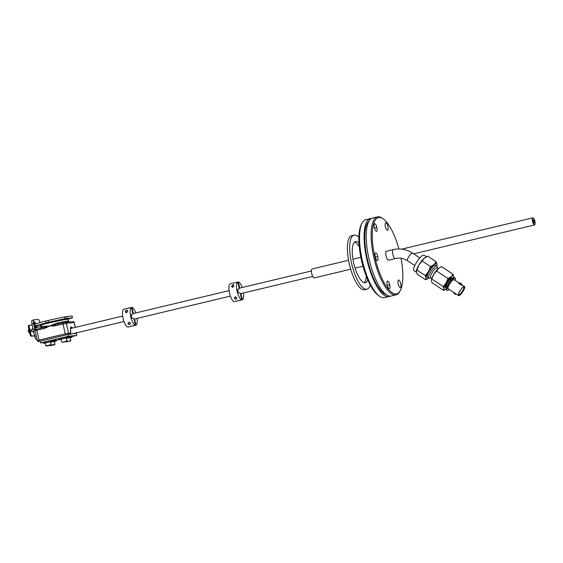 <?xml version="1.0" encoding="UTF-8"?>
<svg xmlns="http://www.w3.org/2000/svg" width="563" height="563" viewBox="0 0 563 563"><rect width="100%" height="100%" fill="white"/><g stroke="black" fill="none" stroke-linecap="round" stroke-linejoin="round"><path stroke-width="0.84" d="M37.257 327.363L37.024 326.315A0.584 0.556 -95.5 0 1 37.432 325.618L40.43 324.9A13.519 0.577 167.4 0 1 41.549 324.379M41.549 326.336L34.962 327.912L35.363 329.686M34.596 335.759L31.88 336.02A1.759 0.57 -103.4 0 1 30.93 334.352L29.297 327.054A1.759 0.57 -103.4 0 1 29.459 325.287A1.759 0.57 -103.4 0 1 29.487 325.28L32.197 325.02M33.717 332.522A3.667 1.182 76.6 0 0 33.984 333.029M31.049 329.721L31.183 331.523L32.837 331.361M29.515 331.846L28.537 332.071L28.263 331.206L28.15 330.382L29.135 330.157M37.088 339.672L36.694 339.707A3.667 1.182 76.6 0 1 34.702 336.245L33.491 330.826L35.124 330.094M35.159 328.785L34.948 329.446L33.161 329.327L31.95 323.936L33.632 323.535L34.948 329.446M37.144 325.794L35.237 325.815L48.495 322.247L48.094 320.446L64.604 316.899L72.057 316.012L72.465 317.821L68.01 319.13M72.465 317.821L65.012 318.7L48.495 322.247M40.353 328.349L41.662 326.829L41.247 324.971L41.958 324.197A14.089 0.598 -12.6 0 1 60.283 319.897A14.089 0.598 -12.6 0 1 65.984 319.432M46.166 322.803L45.765 321.001L48.094 320.446M65.012 318.7L64.604 316.899M66.884 318.355L66.483 316.554M35.237 325.815L34.829 324.006L34.378 324.218L34.779 326.019M34.829 324.006L45.765 321.001M72.782 321.67A1.175 1.112 84.5 0 1 72.923 321.649L65.125 322.395A1.175 1.112 84.5 0 0 64.977 322.423L63.155 322.789A1.175 0.38 76.6 0 0 63.133 322.789L49.664 325.956L44.625 328.363L36.813 330.235L39.023 340.108L65.238 333.845L70.79 332.965L70.678 331.164A4.166 1.344 -103.4 0 1 70.671 327.328A4.166 1.344 -103.4 0 1 72.346 328.074M41.662 326.829A14.68 0.626 -12.6 0 1 43.034 326.434A1.175 0.908 74.5 0 1 42.485 327.722L44.583 327.385A1.175 0.746 92.4 0 0 44.913 326.315L49.664 325.956L54.717 323.971L55.174 324.858A1.175 0.38 76.6 0 0 55.216 325.836L49.664 325.956L44.583 327.385A1.175 0.38 76.6 0 0 44.625 328.363M69.214 322.001A1.175 1.154 89.7 0 1 68.2 321.093A14.68 0.626 -12.6 0 1 68.489 321.149L68.074 319.291A14.68 0.626 167.4 0 0 57.292 321.086A14.68 0.626 167.4 0 0 41.247 324.971M67.856 322.135A1.175 1.049 82.2 0 1 66.906 321.22L68.2 321.093M69.58 321.98L68.179 322.113M57.51 324.133L57.194 323.056A14.68 0.626 -12.6 0 1 66.906 321.22M54.717 323.971L57.194 323.056M43.034 326.434L44.913 326.315M68.074 319.291C68.214 318.841 67.659 318.693 66.392 318.841C61.529 319.425 47.046 322.676 41.887 324.218L41.958 324.197M43.302 342.628L40.571 342.895L40.17 341.122L67.145 334.675L38.636 341.516A1.175 1.112 -95.5 0 0 38.784 341.495M70.671 333.943A1.858 0.598 -103.4 0 1 70.516 334.035L67.933 334.148L67.145 334.675M71.367 328.306A3.188 1.027 76.6 0 0 70.614 328.159M76.308 333.338L73.788 333.718A1.858 0.598 -103.4 0 1 73.486 333.563M52.141 345.344L53.893 344.859L52.12 345.218M67.954 341.565L69.706 341.087L67.926 341.445M48.341 345.71L50.093 345.225L48.312 345.591M64.147 341.931L65.899 341.452L64.119 341.811M54.604 344.69L50.128 345.731L54.604 344.69M70.417 340.918L65.934 341.952L70.417 340.918M50.797 345.056L46.321 346.097L50.797 345.056M66.61 341.284L62.134 342.318L66.61 341.284M50.128 345.731L49.741 345.478L54.829 344.303L54.738 344.697M65.934 341.952L70.79 340.538L70.143 337.645L66.42 338.37M46.321 346.097L45.934 345.844L51.029 344.669L50.93 345.063M61.128 339.334L59.277 339.588L59.087 338.729L63.485 337.547L67.968 336.744L68.158 337.603L66.371 338.159M68.024 337.019L71.768 336.378L71.965 337.237L70.178 337.793M52.218 340.791L55.962 340.151L56.152 341.009L54.372 341.572M45.322 343.106L43.471 343.36L43.274 342.501L47.672 341.326L52.155 340.516L52.345 341.375L50.564 341.938M40.571 342.895L68.404 336.245L76.772 335.442L71.825 336.625M59.333 339.602L56.018 340.397M76.772 335.442L76.315 333.373M68.404 336.245L67.933 334.148M59.277 339.588L68.158 337.603M62.134 342.318L66.983 340.904L66.335 338.011L61.135 339.193M43.471 343.36L52.345 341.375M45.322 342.966L50.529 341.783L51.177 344.676M66.399 338.286L71.965 337.237M50.593 342.065L56.152 341.009M50.607 342.142L54.337 341.417L54.984 344.31M33.914 319.868L32.344 320.241A3.667 1.182 76.6 0 0 32.288 320.256A3.667 1.182 76.6 0 0 31.95 323.936M40.064 322.571A3.667 1.182 -103.4 0 1 39.825 321.916A3.667 1.182 76.6 0 0 38.108 319.453L34.019 319.847A3.667 1.182 76.6 0 0 33.963 319.854A3.667 1.182 76.6 0 0 33.632 323.535M37.172 326.997A2.794 0.901 76.6 0 0 37.067 327.406M34.603 324.112L34.406 323.239A1.436 0.464 -103.4 0 1 34.54 321.797A1.436 0.464 -103.4 0 1 35.342 323.155L35.49 323.831M35.955 325.907L36.335 327.582M35.427 327.8L35.026 325.998M34.617 335.872L31.071 336.21A1.759 0.57 -103.4 0 1 30.12 334.549L28.488 327.251A1.759 0.57 -103.4 0 1 28.65 325.484A1.759 0.57 -103.4 0 1 28.671 325.477L29.431 325.294M28.959 329.369A2.688 0.866 76.6 0 0 28.924 330.207M29.22 331.917A2.688 0.866 76.6 0 0 29.867 333.416M29.909 333.613A2.393 0.774 -103.4 0 1 29.044 331.952M28.762 330.242A2.393 0.774 -103.4 0 1 28.917 329.278A2.393 0.774 -103.4 0 1 28.931 329.249L28.917 329.278M32.745 331.114A2.287 0.739 76.6 0 0 33.801 332.515L33.864 332.501M32.872 328.032L32.738 328.06A2.287 0.739 76.6 0 0 32.387 329.418M134.557 318.982L135.943 325.189A9.177 2.963 76.6 0 0 137.062 318.384M135.76 312.929A9.177 2.963 76.6 0 0 131.967 307.384L133.332 313.507M135.943 325.189L128.336 326.927M131.411 307.511L131.967 307.384M133.48 318.306L132.551 318.391A1.978 0.64 -103.4 0 1 131.482 316.533L131.468 316.448A1.907 0.619 -103.4 0 1 131.643 314.534A1.907 0.619 -103.4 0 1 131.665 314.534L132.615 314.443M127.822 323.725L128.878 322.177C130.63 323.042 130.883 323.88 129.624 324.696L127.822 323.725M125.141 311.705L126.935 310.079C127.984 310.832 127.724 311.726 126.147 312.746L125.141 311.705M132.812 313.788L131.397 307.433A9.177 2.963 76.6 0 0 130.693 316.596A9.177 2.963 76.6 0 0 135.373 325.245L133.952 318.89M131.397 307.433L123.797 309.249A9.177 2.963 76.6 0 0 123.1 318.412A9.177 2.963 76.6 0 0 127.78 327.054L135.373 325.245M127.175 310.178L126.351 310.255A1.309 1.239 84.5 0 0 126.647 312.585M129.223 322.261L129.04 322.275A1.309 1.239 84.5 0 0 129.743 324.675M126.351 310.255L126.457 310.706L127.224 310.213M129.764 322.578L129.138 322.726L129.04 322.275M370.285 285.061A27.77 8.966 -103.4 0 1 366.963 289.15L364.669 289.699A27.77 8.966 -103.4 0 1 351.509 271.823A27.77 8.966 -103.4 0 1 348.23 240.492A27.77 8.966 -103.4 0 1 351.769 235.679L354.064 235.13A27.77 8.966 -103.4 0 1 358.877 237.276M366.963 289.15A27.77 8.966 -103.4 0 1 353.803 271.275A27.77 8.966 -103.4 0 1 350.524 239.944A27.77 8.966 -103.4 0 1 354.064 235.13M354.528 242.153A21.148 6.826 -103.4 0 1 359.271 246.749M366.358 276.433A21.148 6.826 -103.4 0 1 364.205 282.675M367.822 279.98A21.148 6.826 -103.4 0 1 365.429 282.71A21.148 6.826 -103.4 0 1 355.401 269.093A21.148 6.826 -103.4 0 1 352.902 245.236A21.148 6.826 -103.4 0 1 355.598 241.569A21.148 6.826 -103.4 0 1 358.976 242.92M239.873 292.894L238.951 292.985A1.978 0.64 -103.4 0 1 237.882 291.12L237.86 291.043A1.907 0.619 -103.4 0 1 238.036 289.129A1.907 0.619 -103.4 0 1 238.065 289.122L239.015 289.03M234.222 298.32L235.271 296.764C237.03 297.63 237.276 298.474 236.024 299.284L234.222 298.32M231.534 286.293L233.328 284.674C234.377 285.427 234.117 286.314 232.547 287.341L231.534 286.293M239.212 288.383L237.79 282.028A9.177 2.963 76.6 0 0 237.093 291.191A9.177 2.963 76.6 0 0 241.773 299.833L240.352 293.478M237.79 282.028L230.197 283.843A9.177 2.963 76.6 0 0 229.5 293.006A9.177 2.963 76.6 0 0 234.173 301.648L241.773 299.833M233.575 284.765L232.751 284.85A1.309 1.239 84.5 0 0 233.047 287.172M235.615 296.849L235.44 296.87A1.309 1.239 84.5 0 0 236.136 299.27M232.751 284.85L232.85 285.3L233.624 284.801M236.157 297.173L235.538 297.32L235.44 296.87M240.957 293.576L242.343 299.776A9.177 2.963 76.6 0 0 243.462 292.978M242.153 287.524A9.177 2.963 76.6 0 0 238.36 281.972L239.732 288.101M242.343 299.776L234.729 301.515M237.804 282.105L238.36 281.972M458.486 294.921A4.87 1.26 123.6 0 0 462.195 291.535A4.87 1.26 123.6 0 0 463.87 286.806M459.88 291.275A5.166 1.337 -56.4 0 1 464.201 286.743A5.166 1.337 -56.4 0 1 462.666 291.852A5.166 1.337 -56.4 0 1 458.556 295.251A5.166 1.337 -56.4 0 1 459.88 291.275M454.264 292.774L453.877 293.422L455.397 294.372L455.777 293.78M458.549 295.638A5.433 1.4 -56.4 0 1 460.386 290.339A5.433 1.4 -56.4 0 1 464.552 286.588A5.433 1.4 -56.4 0 1 463.314 290.944A5.433 1.4 -56.4 0 1 458.549 295.638L448.155 288.742A5.433 1.4 -56.4 0 1 449.985 283.435A5.433 1.4 -56.4 0 1 454.158 279.691L459.76 283.421M461.611 283.808L460.091 282.858L461.611 283.808M461.66 283.78L461.097 284.674L459.584 283.724L460.091 282.858M458.479 282.879L461.294 285.167L462.251 285.075A2.287 0.45 -149.5 0 1 462.343 285.237M464.552 286.588L461.28 284.428M458.444 282.985A2.287 0.45 -149.5 0 1 459.443 283.21L458.479 283.302M449.211 289.445A7.34 1.893 -56.4 0 1 447.099 290.332A7.34 1.893 -56.4 0 1 449.577 283.168A7.34 1.893 -56.4 0 1 455.214 278.101A7.34 1.893 -56.4 0 1 455.221 280.395M447.099 290.332L446.269 289.783A7.34 1.893 -56.4 0 1 448.746 282.619A7.34 1.893 -56.4 0 1 454.383 277.552L455.214 278.101M446.382 287.123L446.107 286.947A5.067 1.309 -56.4 0 1 447.817 282A5.067 1.309 -56.4 0 1 451.709 278.502L451.983 278.685M446.199 287.693A5.947 1.534 -56.4 0 1 445.952 287.749A5.947 1.534 -56.4 0 1 445.622 287.679A5.947 1.534 -56.4 0 1 447.627 281.873A5.947 1.534 -56.4 0 1 452.195 277.77A5.947 1.534 -56.4 0 1 452.434 278.298M452.131 277.735A5.947 1.534 123.6 0 0 452.075 277.693A5.947 1.534 123.6 0 0 447.508 281.796A5.947 1.534 123.6 0 0 445.502 287.602A5.947 1.534 123.6 0 0 445.565 287.637M437.557 268.22L438.063 268.797M438.345 268.537L437.613 268.192M443.574 290.381L432.004 282.71L431.378 280.508L431.701 278.938L443.264 286.616L443.897 288.819L443.574 290.381L445.973 289.03A8.255 2.132 123.6 0 1 444.686 289.621A8.255 2.132 123.6 0 1 443.897 288.819A8.255 2.132 123.6 0 1 446.114 282.9L443.264 286.616M431.701 278.938L433.587 274.596L438.985 268.023A8.255 2.132 123.6 0 0 438.985 268.023A8.255 2.132 123.6 0 0 438.478 268.424A8.255 2.132 123.6 0 0 433.587 274.596A8.255 2.132 123.6 0 0 431.504 279.297A8.255 2.132 123.6 0 0 431.462 279.494M448 278.558L446.114 282.9A8.255 2.132 123.6 0 1 451.005 276.736L448 278.558L436.438 270.887M438.359 268.53L437.212 267.777A5.996 1.548 123.6 0 0 436.881 267.707A5.996 1.548 123.6 0 0 432.278 272.436A5.996 1.548 123.6 0 0 430.589 277.763L431.73 278.523M438.478 268.424L441.483 266.602L453.046 274.272L451.005 276.736A8.255 2.132 123.6 0 1 452.891 275.673A8.255 2.132 123.6 0 1 453.679 276.475L453.046 274.272M453.623 277.369L453.574 277.566A8.255 2.132 123.6 0 0 453.679 276.475L453.595 277.489M437.388 267.889L437.148 266.44A7.34 1.893 123.6 0 0 436.874 265.933A7.34 1.893 123.6 0 0 436.466 265.849A7.34 1.893 123.6 0 0 430.829 271.64A7.34 1.893 123.6 0 0 428.76 278.171A7.34 1.893 123.6 0 0 429.175 278.256A7.34 1.893 123.6 0 0 429.33 278.228A7.34 1.893 123.6 0 0 429.506 278.171M436.874 265.933L435.593 265.089A7.34 1.893 123.6 0 0 435.185 265.004A7.34 1.893 123.6 0 0 429.548 270.789A7.34 1.893 123.6 0 0 427.479 277.32L428.76 278.171M436.804 265.891A9.247 2.386 123.6 0 0 436.987 264.983A9.247 2.386 123.6 0 0 437.015 264.293A9.247 2.386 123.6 0 0 436.135 263.393A9.247 2.386 123.6 0 0 434.017 264.582A9.247 2.386 123.6 0 0 428.542 271.493A9.247 2.386 123.6 0 0 426.057 278.115A9.247 2.386 123.6 0 0 426.944 279.016A9.247 2.386 123.6 0 0 427.929 278.643A9.247 2.386 123.6 0 0 428.689 278.122M427.831 278.699L425.565 279.783L426.057 278.115L425.227 275.56L428.542 271.493L430.526 266.538L434.017 264.582L436.177 261.739L437.001 264.913M436.177 261.739L427.817 256.193L424.326 258.157L418.851 265.067L416.374 271.683L417.211 274.237L425.565 279.783M430.526 266.538L422.173 260.993M425.227 275.56L416.866 270.015M416.388 271.07A9.247 2.386 -56.4 0 1 416.395 270.993L416.374 271.683M416.395 270.993A9.247 2.386 -56.4 0 1 418.851 265.067A9.247 2.386 -56.4 0 1 424.326 258.157A9.247 2.386 -56.4 0 1 425.459 257.333A9.247 2.386 -56.4 0 1 425.558 257.277M426.501 256.763L424.122 255.187A9.247 2.386 123.6 0 0 423.608 255.081A9.247 2.386 123.6 0 0 416.507 262.379A9.247 2.386 123.6 0 0 413.904 270.599L416.472 272.309M533.062 219.985A1.759 0.57 76.6 0 0 533.274 221.97A1.759 0.57 76.6 0 0 534.104 223.103A1.759 0.57 76.6 0 0 534.252 221.259A1.759 0.57 76.6 0 0 533.288 219.676A1.759 0.57 76.6 0 0 533.062 219.985M368.871 221.343A38.312 12.365 76.6 0 0 367.287 258.755A38.312 12.365 76.6 0 0 386.401 294.759M532.38 218.458A3.667 1.182 76.6 0 0 532.809 222.596A3.667 1.182 76.6 0 0 534.547 224.961A3.667 1.182 76.6 0 0 534.85 221.118A3.667 1.182 76.6 0 0 532.844 217.825A3.667 1.182 76.6 0 0 532.38 218.458M371.51 218.465A40.072 12.935 76.6 0 0 370.391 218.585A40.072 12.935 76.6 0 0 366.717 258.811A40.072 12.935 76.6 0 0 388.716 296.588A40.072 12.935 76.6 0 0 389.012 296.532A40.072 12.935 76.6 0 0 390.053 296.131M398.871 248.952A39.192 12.646 76.6 0 0 383.178 218.852L382.27 218.219A40.072 12.935 76.6 0 0 377.421 216.903L372.558 218.064A40.072 12.935 76.6 0 0 368.878 258.29A40.072 12.935 76.6 0 0 391.172 296.018L396.035 294.857A40.072 12.935 76.6 0 0 399.765 291.493L400.293 290.515A39.192 12.646 76.6 0 0 401.025 258.269M370.391 218.585L365.859 219.669A40.072 12.935 76.6 0 0 362.122 223.025A40.072 12.935 76.6 0 0 362.586 261.647A40.072 12.935 76.6 0 0 379.624 296.307A40.072 12.935 76.6 0 0 383.607 297.728L384.177 297.672A40.072 12.935 76.6 0 0 384.473 297.616L389.012 296.532M362.122 223.025L361.39 224.398A38.833 12.534 76.6 0 0 361.833 261.823A38.833 12.534 76.6 0 0 378.35 295.413L379.624 296.307M377.421 216.903A40.072 12.935 76.6 0 0 373.741 257.129A40.072 12.935 76.6 0 0 396.035 294.857M398.773 258.114L399.765 258.143M376.893 227.438C376.281 225.066 375.556 223.849 374.733 223.771C373.1 223.912 375.014 231.942 376.534 231.351C377.203 230.978 377.323 229.676 376.893 227.438L374.451 228.022M389.709 284.751C389.089 282.38 388.371 281.155 387.541 281.085C385.908 281.226 387.823 289.248 389.35 288.657C390.018 288.284 390.138 286.982 389.709 284.751L387.267 285.335M383.178 218.852A39.192 12.646 76.6 0 0 374.838 256.911A39.192 12.646 76.6 0 0 400.293 290.515M398.182 283.935A3.892 1.253 76.6 0 0 400.342 287.594A3.892 1.253 76.6 0 0 400.666 283.52A3.892 1.253 76.6 0 0 398.541 280.029A3.892 1.253 76.6 0 0 398.182 283.935M387.478 230.295A3.892 1.253 76.6 0 0 387.534 230.281A3.892 1.253 76.6 0 0 387.851 226.206A3.892 1.253 76.6 0 0 385.725 222.716A3.892 1.253 76.6 0 0 385.388 226.706A3.892 1.253 76.6 0 0 387.478 230.295M377.801 256.622C377.189 254.251 376.464 253.033 375.641 252.956C374.008 253.097 375.915 261.126 377.442 260.535C378.111 260.162 378.23 258.86 377.801 256.622L375.359 257.207M388.836 260.085A4.638 1.499 -103.4 0 1 388.618 260.197A4.638 1.499 -103.4 0 1 388.547 260.212A4.638 1.499 -103.4 0 1 386.056 255.933A4.638 1.499 -103.4 0 1 386.464 251.175A4.638 1.499 -103.4 0 1 386.704 251.175M350.679 269.198L314.288 277.89A4.581 1.478 -103.4 0 1 311.782 273.78A4.581 1.478 -103.4 0 1 312.155 268.98L348.553 260.289M57.686 324.091L63.119 322.796M75.196 327.392L74.26 322.564C73.619 321.649 73.169 321.346 72.923 321.649A1.175 1.112 84.5 0 1 74.119 322.557L66.314 323.31A1.175 1.112 84.5 0 0 65.125 322.395L63.133 322.789A1.175 0.38 76.6 0 0 63.028 323.971L55.216 325.836M42.542 327.708L36.919 329.052A1.175 0.38 76.6 0 1 36.94 329.052L42.401 327.743M36.919 329.052A1.175 0.38 76.6 0 0 36.813 330.235L35.089 330.727C35.145 329.517 35.75 328.954 36.919 329.052M65.871 334.957A1.175 0.38 76.6 0 1 65.238 333.845L63.028 323.971L66.314 323.31L68.524 333.183A1.175 1.112 -95.5 0 1 68.25 334.253M36.06 329.327L36.905 329.059M35.089 330.727L37.299 340.601L39.023 340.108A1.175 0.38 76.6 0 0 39.656 341.213M70.516 334.035A1.175 1.112 -95.5 0 0 70.79 332.965M76.343 332.888A1.175 1.112 84.5 0 1 76.054 333.5M34.702 336.245L36.243 335.879M36.694 339.707L37.081 339.616M35.342 323.155L34.434 323.366M29.297 327.054L28.488 327.251M31.88 336.02L31.071 336.21M30.93 334.352L30.12 334.549M393.227 249.62C400.11 248.093 406.556 249.261 412.566 253.118A4.581 1.182 -56.4 0 0 412.306 253.069A4.581 1.182 -56.4 0 0 408.787 256.679A4.581 1.182 -56.4 0 0 407.499 260.753C403.685 258.311 399.639 257.565 395.36 258.53A4.581 1.478 -103.4 0 1 392.854 254.413A4.581 1.478 -103.4 0 1 393.227 249.62L386.246 251.288M40.796 326.519L40.423 324.872M33.14 329.249L30.705 329.805M33.52 330.938L31.085 331.494M69.376 322.008L68.489 321.149M74.26 322.564L75.336 327.363M38.636 341.516C38.39 341.818 37.946 341.509 37.299 340.601M70.664 333.958L70.593 328.18M76.469 332.437L76.301 333.345M70.544 340.925L70.79 340.538M66.737 341.291L66.983 340.904M61.74 342.072L61.093 339.179M45.934 345.844L45.286 342.958M32.288 320.256L33.963 319.854M29.459 325.287L28.65 325.484M69.692 334.471L123.987 321.508M134.001 319.115L230.38 296.096M240.401 293.703L312.732 276.433M70.53 328.51L122.685 316.054M132.784 313.64L229.078 290.642M239.176 288.235L311.43 270.979M430.765 277.883L429.33 278.228M395.36 258.53L388.371 260.197M407.499 260.753L414.755 265.56M412.566 253.118L419.815 257.931M413.636 253.836L534.547 224.961M401.764 249.127L532.844 217.825M360.855 257.347L352.966 259.233M362.98 266.257L355.091 268.143"/></g></svg>
